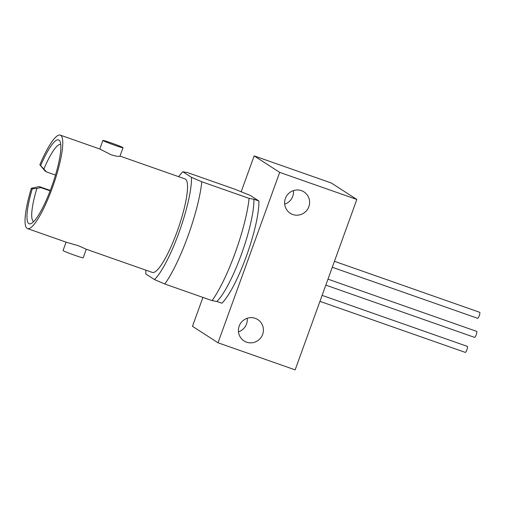 <?xml version="1.0" encoding="UTF-8"?>
<svg xmlns="http://www.w3.org/2000/svg" width="505" height="505" viewBox="0 0 505 505"><rect width="100%" height="100%" fill="white"/><g stroke="black" fill="none" stroke-linecap="round" stroke-linejoin="round"><path stroke-width="0.76" d="M322.108 295.387L467.415 346.405A3.175 0.638 109.3 0 1 466.91 349.75A3.175 0.638 109.3 0 1 465.307 352.395L319.949 301.359M327.979 279.164L476.726 331.394A3.175 0.638 109.3 0 1 476.228 334.739A3.175 0.638 109.3 0 1 474.624 337.384L325.82 285.136M334.443 261.306L479.75 312.324A3.175 0.638 109.3 0 1 479.51 314.893A3.175 0.638 109.3 0 1 477.989 318.137A3.175 0.638 109.3 0 1 477.648 318.314L332.284 267.278M55.499 175.071L46.523 171.915L39.844 164.769L44.989 170.924L46.523 171.915M60.764 144.525A40.823 8.2 -70.7 0 0 43.96 168.84M114.818 145.276A10.706 0.505 -160.1 0 1 102.9 140.434A10.706 0.505 -160.1 0 1 111.106 142.883A10.706 0.505 -160.1 0 1 123.031 147.725A10.706 0.505 -160.1 0 1 114.818 145.276M123.031 147.725L119.925 156.285L117.343 156.38L111.34 154.896L99.801 149L102.9 140.434M40.76 165.356A44.446 8.926 109.3 0 1 60.044 141.425A44.446 8.926 109.3 0 1 52.331 184.824A44.446 8.926 109.3 0 1 31.222 223.526A44.446 8.926 109.3 0 1 32.257 188.838L31.348 188.251A49.528 9.948 -70.7 0 0 27.497 228.601L66.988 242.463L78.452 245.739L86.273 249.23M86.279 249.236L83.18 257.802A10.706 0.505 -160.1 0 1 74.967 255.36A10.706 0.505 -160.1 0 1 63.049 250.518L66.079 242.148M86.267 249.236L152.264 272.403A49.528 9.948 -70.7 0 0 177.255 231.214A49.528 9.948 -70.7 0 0 185.076 178.94L120.001 156.089M27.497 228.601A49.528 9.948 -70.7 0 0 52.488 187.405A49.528 9.948 -70.7 0 0 60.31 135.138A49.528 9.948 -70.7 0 0 39.844 164.769M31.348 188.251L39.308 186.604L50.266 190.448M154.486 279.581A59.868 12.025 -70.7 0 0 179.048 232.369A59.868 12.025 -70.7 0 0 191.496 177.343L201.798 181.768A68.036 13.667 109.3 0 1 188.011 235.93A68.036 13.667 109.3 0 1 164.788 284.006L154.486 279.581L145.838 274.007A59.868 12.025 -70.7 0 1 145.888 270.169M216.872 301.485L212.075 300.614A68.036 13.667 -70.7 0 0 235.298 252.532A68.036 13.667 -70.7 0 0 249.085 198.37L253.882 199.241A59.868 12.025 109.3 0 1 241.428 254.267A59.868 12.025 109.3 0 1 216.872 301.485L221.859 303.227A59.779 12.006 -70.7 0 0 246.446 256.029A59.779 12.006 -70.7 0 0 258.876 200.984L250.303 195.454L234.932 189.242L187.645 172.634L182.848 171.763L191.496 177.343M249.085 198.37L201.798 181.768M258.876 200.984L253.882 199.241M293.443 190.587A12.701 12.429 -57.2 0 1 284.675 204.178M301.428 190.65A12.701 12.429 -57.2 0 1 308.277 208.041A12.701 12.429 -57.2 0 1 290.23 213.249A12.701 12.429 -57.2 0 1 301.428 190.65M247.229 318.251A12.701 12.429 -57.2 0 1 238.461 331.842M255.214 318.314A12.701 12.429 -57.2 0 1 262.063 335.711A12.701 12.429 -57.2 0 1 244.016 340.913A12.701 12.429 -57.2 0 1 255.214 318.314M182.848 171.763A59.868 12.025 -70.7 0 0 178.701 176.7M218.008 342.781L279.694 172.375L356.833 199.462L295.147 369.862L218.008 342.781L192.468 326.306L202.934 297.401M241.131 191.875L254.154 155.9L331.293 182.987L356.833 199.462M279.694 172.375L254.154 155.9M212.075 300.614L164.788 284.006M32.257 188.838L36.871 188.422A40.823 8.2 -70.7 0 0 33.715 221.556M36.871 188.422L40.848 187.595L50.115 190.846M40.848 187.595L39.308 186.604M60.31 135.138L99.801 149"/></g></svg>
